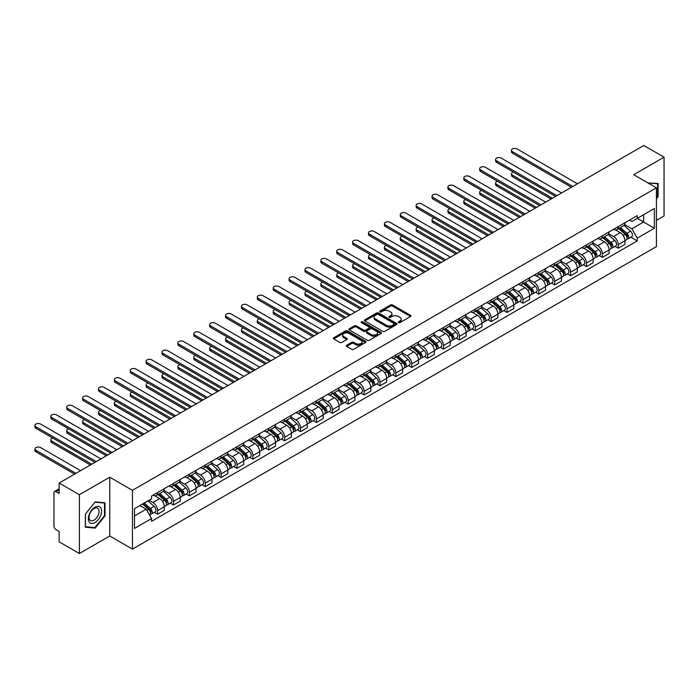 <?xml version="1.0" encoding="UTF-8"?>
<svg xmlns="http://www.w3.org/2000/svg" width="699" height="699" viewBox="0 0 699 699"><rect width="100%" height="100%" fill="white"/><g stroke="black" fill="none" stroke-linecap="round" stroke-linejoin="round"><path stroke-width="1.05" d="M398.535 322.623A0.987 0.568 0 0 0 399.933 322.623L410.549 316.49A1.415 0.813 0 0 0 410.96 315.913A1.415 0.813 0 0 0 410.549 315.336L392.558 304.947A1.415 0.813 0 0 0 390.558 304.947L379.941 311.081A0.987 0.568 0 0 0 381.339 311.894L382.711 311.099A4.526 2.613 0 0 1 389.107 311.099L390.61 311.964A4.526 2.613 0 0 1 391.938 313.807A4.526 2.613 0 0 1 390.61 315.651L389.238 316.446A0.987 0.568 0 0 0 390.636 317.259L392.008 316.464A4.526 2.613 0 0 1 398.404 316.464L399.907 317.329A4.526 2.613 0 0 1 401.226 319.172A4.526 2.613 0 0 1 399.907 321.024L398.535 321.811A0.987 0.568 0 0 0 398.535 322.623L398.535 321.811M346.687 345.227A1.415 0.813 0 0 0 346.267 345.804A1.415 0.813 0 0 0 346.687 346.381L351.737 349.299A1.415 0.813 0 0 0 353.729 349.299L365.525 342.484A1.415 0.813 0 0 0 365.935 341.907A1.415 0.813 0 0 0 365.525 341.33L347.534 330.942A1.415 0.813 0 0 0 345.533 330.942L333.746 337.757A1.415 0.813 0 0 0 333.327 338.333A1.415 0.813 0 0 0 333.746 338.91L339.836 342.431A1.415 0.813 0 0 0 341.837 342.431L346.887 339.513A1.415 0.813 0 0 0 347.298 338.936A1.415 0.813 0 0 0 346.887 338.36L343.864 336.612A3.783 2.184 0 0 1 342.755 335.074A3.783 2.184 0 0 1 345.088 333.056A3.783 2.184 0 0 1 349.212 333.528L361.051 340.369A3.783 2.184 0 0 1 362.161 341.907A3.783 2.184 0 0 1 359.828 343.925A3.783 2.184 0 0 1 355.704 343.454L353.729 342.309A1.415 0.813 0 0 0 351.737 342.309L346.687 345.227L346.687 346.381L351.737 343.489L351.737 342.309M132.443 490.322L109.743 477.207L79.398 494.726L59.135 483.026L643.788 145.488L664.05 157.179L633.705 174.698L656.413 187.813L132.443 490.322L132.443 549.108L656.413 246.598L656.413 187.813M382.816 331.352A1.415 0.813 0 0 0 384.817 331.352L396.604 324.537A1.415 0.813 0 0 0 397.023 323.96A1.415 0.813 0 0 0 396.604 323.384L378.613 313.003A1.415 0.813 0 0 0 376.621 313.003L364.826 319.81A1.415 0.813 0 0 0 364.415 320.387A1.415 0.813 0 0 0 364.826 320.963L382.816 331.352M361.776 322.833A0.987 0.568 0 0 1 362.772 322.973L362.772 321.802L381.069 332.357A1.415 0.813 0 0 1 381.479 332.934A1.415 0.813 0 0 1 381.069 333.51L369.273 340.326A1.415 0.813 0 0 1 367.272 340.326L349.282 329.937L354.332 327.045L354.332 325.865L349.282 328.783A1.415 0.813 0 0 0 348.871 329.36A1.415 0.813 0 0 0 349.282 329.937L349.282 328.783M354.332 327.045A1.415 0.813 0 0 1 356.333 327.045L356.333 325.865A1.415 0.813 0 0 0 354.332 325.865M356.333 325.865L363.629 330.077A1.415 0.813 0 0 0 365.621 330.077L368.976 328.146A1.415 0.813 0 0 0 369.387 327.569A1.415 0.813 0 0 0 368.976 326.992L361.374 322.606A0.987 0.568 0 0 1 362.772 321.802M79.398 494.726L79.398 553.512L59.135 541.821L59.135 531.415L55.981 529.589A2.883 1.66 -120 0 1 53.945 526.059L53.945 492.786A2.883 1.66 -120 0 1 54.539 491.467L59.135 488.819M656.413 220.377L664.05 215.974L664.05 157.179M79.398 553.512L109.743 535.993L132.443 549.108M59.135 483.026L59.135 493.433L55.981 491.615A2.883 1.66 -120 0 0 54.539 491.467M618.231 226.607A6.623 3.827 60 0 1 616.859 229.587L623.578 225.698A6.623 3.827 -120 0 0 624.95 222.728M608.689 233.746L613.547 236.542A6.623 3.827 60 0 1 618.231 244.659L624.95 240.779A6.623 3.827 -120 0 0 620.266 232.662L615.461 229.884M624.95 240.779L624.95 244.362L618.231 248.241L615.006 246.38M616.859 229.587A6.623 3.827 60 0 1 613.6 229.281M618.231 244.659L618.231 248.241M602.346 235.781A6.623 3.827 60 0 1 600.974 238.752L607.693 234.873A6.623 3.827 -120 0 0 609.065 231.902M599.122 255.554L602.346 257.415L609.065 253.536L609.065 249.945A6.623 3.827 -120 0 0 604.382 241.837L599.576 239.058M600.974 238.752A6.623 3.827 60 0 1 597.715 238.455M592.813 242.911L597.662 245.716A6.623 3.827 60 0 1 602.346 253.824L602.346 257.415M586.461 244.947A6.623 3.827 60 0 1 585.089 247.927L591.808 244.047A6.623 3.827 -120 0 0 593.18 241.068M583.237 264.72L586.461 266.581L593.18 262.702L593.18 259.119A6.623 3.827 -120 0 0 588.497 251.002L583.691 248.224M585.089 247.927A6.623 3.827 60 0 1 581.83 247.621M576.928 252.086L581.778 254.882A6.623 3.827 60 0 1 586.461 262.999L586.461 266.581M570.576 254.121A6.623 3.827 60 0 1 569.204 257.092L575.924 253.213A6.623 3.827 -120 0 0 577.295 250.242M567.361 273.894L570.576 275.756L577.295 271.876L577.295 268.285A6.623 3.827 -120 0 0 572.612 260.177L567.806 257.398M569.204 257.092A6.623 3.827 60 0 1 565.945 256.795M561.044 261.251L565.893 264.056A6.623 3.827 60 0 1 570.576 272.164L570.576 275.756M554.691 263.287A6.623 3.827 60 0 1 553.32 266.267L560.048 262.387A6.623 3.827 -120 0 0 561.411 259.408M551.476 283.06L554.691 284.921L561.419 281.042L561.419 277.459A6.623 3.827 -120 0 0 556.727 269.342L551.922 266.572M553.32 266.267A6.623 3.827 60 0 1 550.061 265.969M545.159 270.426L550.008 273.222A6.623 3.827 60 0 1 554.691 281.339L554.691 284.921M538.807 272.461A6.623 3.827 60 0 1 537.435 275.432L544.163 271.553A6.623 3.827 -120 0 0 545.535 268.582M535.591 292.234L538.807 294.096L545.535 290.216L545.535 286.625A6.623 3.827 -120 0 0 540.851 278.517L536.037 275.738M537.435 275.432A6.623 3.827 60 0 1 534.176 275.135M529.274 279.591L534.123 282.396A6.623 3.827 60 0 1 538.807 290.513L538.807 294.096M522.931 281.636A6.623 3.827 60 0 1 521.559 284.607L528.278 280.727A6.623 3.827 -120 0 0 529.65 277.756M519.707 301.409L522.931 303.261L529.65 299.382L529.65 295.799A6.623 3.827 -120 0 0 524.966 287.691L520.152 284.912M521.559 284.607A6.623 3.827 60 0 1 518.291 284.31M513.389 288.766L518.247 291.57A6.623 3.827 60 0 1 522.931 299.679L522.931 303.261M507.046 290.801A6.623 3.827 60 0 1 505.674 293.772L512.393 289.893A6.623 3.827 -120 0 0 513.765 286.922M503.822 310.574L507.046 312.436L513.765 308.556L513.765 304.974A6.623 3.827 -120 0 0 509.082 296.857L504.267 294.078M505.674 293.772A6.623 3.827 60 0 1 502.406 293.475M497.505 297.931L502.363 300.736A6.623 3.827 60 0 1 507.046 308.853L507.046 312.436M491.161 299.976A6.623 3.827 60 0 1 489.789 302.947L496.508 299.067A6.623 3.827 -120 0 0 497.88 296.096M487.937 319.749L491.161 321.61L497.88 317.73L497.88 314.139A6.623 3.827 -120 0 0 493.197 306.031L488.383 303.252M489.789 302.947A6.623 3.827 60 0 1 486.53 302.65M481.62 307.106L486.478 309.91A6.623 3.827 60 0 1 491.161 318.019L491.161 321.61M475.276 309.141A6.623 3.827 60 0 1 473.905 312.121L480.624 308.242A6.623 3.827 -120 0 0 481.995 305.262M472.052 328.914L475.276 330.776L481.995 326.896L481.995 323.314A6.623 3.827 -120 0 0 477.312 315.197L472.498 312.418M473.905 312.121A6.623 3.827 60 0 1 470.645 311.815M465.735 316.28L470.593 319.076A6.623 3.827 60 0 1 475.276 327.193L475.276 330.776M459.392 318.316A6.623 3.827 60 0 1 458.02 321.287L464.739 317.407A6.623 3.827 -120 0 0 466.111 314.436M456.167 338.089L459.392 339.95L466.111 336.07L466.111 332.479A6.623 3.827 -120 0 0 461.427 324.371L456.622 321.592M458.02 321.287A6.623 3.827 60 0 1 454.761 320.99M449.85 325.446L454.708 328.25A6.623 3.827 60 0 1 459.392 336.359L459.392 339.95M443.507 327.482A6.623 3.827 60 0 1 442.135 330.461L448.854 326.582A6.623 3.827 -120 0 0 450.226 323.602M440.283 347.254L443.507 349.116L450.226 345.236L450.226 341.654A6.623 3.827 -120 0 0 445.543 333.537L440.737 330.767M442.135 330.461A6.623 3.827 60 0 1 438.876 330.155M433.965 334.62L438.823 337.416A6.623 3.827 60 0 1 443.507 345.533L443.507 349.116M427.622 336.656A6.623 3.827 60 0 1 426.25 339.627L432.969 335.747A6.623 3.827 -120 0 0 434.341 332.776M424.398 356.429L427.622 358.29L434.341 354.41L434.341 350.819A6.623 3.827 -120 0 0 429.658 342.711L424.852 339.932M426.25 339.627A6.623 3.827 60 0 1 422.991 339.33M418.089 343.786L422.939 346.59A6.623 3.827 60 0 1 427.622 354.699L427.622 358.29M411.737 345.83A6.623 3.827 60 0 1 410.365 348.801L417.085 344.922A6.623 3.827 -120 0 0 418.456 341.942M408.513 365.603L411.737 367.456L418.456 363.576L418.456 359.994A6.623 3.827 -120 0 0 413.773 351.877L408.967 349.107M410.365 348.801A6.623 3.827 60 0 1 407.106 348.504M402.205 352.96L407.054 355.765A6.623 3.827 60 0 1 411.737 363.873L411.737 367.456M395.852 354.996A6.623 3.827 60 0 1 394.481 357.967L401.2 354.087A6.623 3.827 -120 0 0 402.572 351.116M392.637 374.769L395.852 376.63L402.572 372.75L402.572 369.168A6.623 3.827 -120 0 0 397.888 361.051L393.083 358.272M394.481 357.967A6.623 3.827 60 0 1 391.222 357.67M386.32 362.126L391.169 364.93A6.623 3.827 60 0 1 395.852 373.048L395.852 376.63M379.968 364.17A6.623 3.827 60 0 1 378.596 367.141L385.324 363.262A6.623 3.827 -120 0 0 386.687 360.291M376.752 383.943L379.968 385.804L386.696 381.916L386.696 378.334A6.623 3.827 -120 0 0 382.003 370.225L377.198 367.447M378.596 367.141A6.623 3.827 60 0 1 375.337 366.844M370.435 371.3L375.284 374.105A6.623 3.827 60 0 1 379.968 382.213L379.968 385.804M364.083 373.336A6.623 3.827 60 0 1 362.711 376.307L369.439 372.427A6.623 3.827 -120 0 0 370.811 369.456M360.867 393.109L364.083 394.97L370.811 391.091L370.811 387.508A6.623 3.827 -120 0 0 366.127 379.391L361.313 376.612M362.711 376.307A6.623 3.827 60 0 1 359.452 376.01M354.55 380.474L359.4 383.27A6.623 3.827 60 0 1 364.083 391.388L364.083 394.97M348.207 382.51A6.623 3.827 60 0 1 346.835 385.481L353.554 381.602A6.623 3.827 -120 0 0 354.926 378.631M344.983 402.283L348.207 404.144L354.926 400.265L354.926 396.674A6.623 3.827 -120 0 0 350.243 388.565L345.428 385.787M346.835 385.481A6.623 3.827 60 0 1 343.567 385.184M338.666 389.64L343.524 392.445A6.623 3.827 60 0 1 348.207 400.553L348.207 404.144M332.322 391.676A6.623 3.827 60 0 1 330.95 394.655L337.669 390.776A6.623 3.827 -120 0 0 339.041 387.796M329.098 411.449L332.322 413.31L339.041 409.431L339.041 405.848A6.623 3.827 -120 0 0 334.358 397.731L329.544 394.952M330.95 394.655A6.623 3.827 60 0 1 327.682 394.35M322.781 398.814L327.639 401.61A6.623 3.827 60 0 1 332.322 409.728L332.322 413.31M316.437 400.85A6.623 3.827 60 0 1 315.066 403.821L321.785 399.942A6.623 3.827 -120 0 0 323.156 396.971M313.213 420.623L316.437 422.484L323.156 418.605L323.156 415.014A6.623 3.827 -120 0 0 318.473 406.905L313.659 404.127M315.066 403.821A6.623 3.827 60 0 1 311.806 403.524M306.896 407.98L311.754 410.785A6.623 3.827 60 0 1 316.437 418.893L316.437 422.484M300.553 410.016A6.623 3.827 60 0 1 299.181 412.995L305.9 409.116A6.623 3.827 -120 0 0 307.272 406.136M297.328 429.789L300.553 431.65L307.272 427.771L307.272 424.188A6.623 3.827 -120 0 0 302.588 416.071L297.774 413.301M299.181 412.995A6.623 3.827 60 0 1 295.922 412.698M291.011 417.154L295.869 419.95A6.623 3.827 60 0 1 300.553 428.068L300.553 431.65M284.668 419.19A6.623 3.827 60 0 1 283.296 422.161L290.015 418.282A6.623 3.827 -120 0 0 291.387 415.311M281.444 438.963L284.668 440.824L291.387 436.945L291.387 433.354A6.623 3.827 -120 0 0 286.704 425.245L281.898 422.467M283.296 422.161A6.623 3.827 60 0 1 280.037 421.864M275.126 426.32L279.984 429.125A6.623 3.827 60 0 1 284.668 437.233L284.668 440.824M268.783 428.365A6.623 3.827 60 0 1 267.411 431.335L274.13 427.456A6.623 3.827 -120 0 0 275.502 424.476M265.559 448.138L268.783 449.99L275.502 446.111L275.502 442.528A6.623 3.827 -120 0 0 270.819 434.42L266.013 431.641M267.411 431.335A6.623 3.827 60 0 1 264.152 431.038M259.242 435.494L264.1 438.299A6.623 3.827 60 0 1 268.783 446.408L268.783 449.99M252.898 437.53A6.623 3.827 60 0 1 251.526 440.501L258.246 436.622A6.623 3.827 -120 0 0 259.617 433.651M249.674 457.303L252.898 459.164L259.617 455.285L259.617 451.703A6.623 3.827 -120 0 0 254.934 443.585L250.128 440.807M251.526 440.501A6.623 3.827 60 0 1 248.267 440.204M243.366 444.66L248.215 447.465A6.623 3.827 60 0 1 252.898 455.582L252.898 459.164M237.013 446.705A6.623 3.827 60 0 1 235.642 449.675L242.361 445.796A6.623 3.827 -120 0 0 243.733 442.825M233.789 466.478L237.013 468.339L243.733 464.459L243.733 460.868A6.623 3.827 -120 0 0 239.049 452.76L234.244 449.981M235.642 449.675A6.623 3.827 60 0 1 232.383 449.378M227.481 453.834L232.33 456.639A6.623 3.827 60 0 1 237.013 464.748L237.013 468.339M221.129 455.87A6.623 3.827 60 0 1 219.757 458.85L226.476 454.962A6.623 3.827 -120 0 0 227.848 451.991M217.913 475.643L221.129 477.504L227.848 473.625L227.848 470.043A6.623 3.827 -120 0 0 223.164 461.925L218.359 459.147M219.757 458.85A6.623 3.827 60 0 1 216.498 458.544M211.596 463.009L216.445 465.805A6.623 3.827 60 0 1 221.129 473.922L221.129 477.504M205.244 465.045A6.623 3.827 60 0 1 203.872 468.015L210.6 464.136A6.623 3.827 -120 0 0 211.963 461.165M202.028 484.818L205.244 486.679L211.972 482.799L211.972 479.208A6.623 3.827 -120 0 0 207.28 471.1L202.474 468.321M203.872 468.015A6.623 3.827 60 0 1 200.613 467.718M195.711 472.174L200.561 474.979A6.623 3.827 60 0 1 205.244 483.088L205.244 486.679M189.359 474.21A6.623 3.827 60 0 1 187.987 477.19L194.715 473.31A6.623 3.827 -120 0 0 196.087 470.331M186.144 493.983L189.359 495.844L196.087 491.965L196.087 488.383A6.623 3.827 -120 0 0 191.404 480.265L186.589 477.487M187.987 477.19A6.623 3.827 60 0 1 184.728 476.884M179.826 481.349L184.676 484.145A6.623 3.827 60 0 1 189.359 492.262L189.359 495.844M173.483 483.385A6.623 3.827 60 0 1 172.111 486.355L178.83 482.476A6.623 3.827 -120 0 0 180.202 479.505M170.259 503.158L173.483 505.019L180.202 501.139L180.202 497.548A6.623 3.827 -120 0 0 175.519 489.44L170.705 486.661M172.111 486.355A6.623 3.827 60 0 1 168.843 486.058M163.942 490.515L168.8 493.319A6.623 3.827 60 0 1 173.483 501.428L173.483 505.019M157.598 492.55A6.623 3.827 60 0 1 156.227 495.53L162.946 491.65A6.623 3.827 -120 0 0 164.317 488.671M154.374 512.323L157.598 514.184L164.317 510.305L164.317 506.723A6.623 3.827 -120 0 0 159.634 498.605L154.82 495.836M156.227 495.53A6.623 3.827 60 0 1 152.959 495.233M149.044 500.257L152.915 502.485A6.623 3.827 60 0 1 157.598 510.602L157.598 514.184M629.484 220.115L631.879 221.496L654.378 208.503L643.587 214.733L643.587 222.02L631.879 228.783L624.574 224.571M134.479 515.949L146.196 509.187L151.587 518.536L134.479 528.418L134.479 508.662L151.587 498.789L151.587 496.019L637.27 215.615L637.27 218.376L654.378 228.258L637.27 238.132L631.879 228.783M654.378 208.503L654.378 228.258M151.587 518.536L151.587 521.297L637.27 240.893L637.27 238.132M656.413 198.656L658.091 196.568L658.091 183.461L647.982 182.946M109.743 477.207L109.743 535.993M85.357 527.229L95.178 528.112L105.007 515.888L105.007 502.791L95.178 501.908L85.357 514.132L85.357 527.229M146.196 509.187L139.879 505.543M630.891 237.214L637.27 240.893M657.584 196.27L658.091 196.568M94.138 527.509L95.178 528.112M104.492 515.591L105.007 515.888M398.928 322.763L399.907 322.195A4.526 2.613 0 0 0 401.226 320.352L401.226 319.172M391.938 313.807L391.938 314.987A4.526 2.613 0 0 1 390.61 316.83L389.631 317.398M410.531 316.498L392.558 306.127A1.415 0.813 0 0 0 390.558 306.127L380.335 312.034M396.604 323.384L396.604 324.537L378.613 314.174A1.415 0.813 0 0 0 376.621 314.174L364.843 320.972L364.826 319.81M394.105 324.371A0.987 0.568 0 0 0 394.105 323.558L378.316 314.445A0.987 0.568 0 0 0 376.918 314.445L375.468 315.284A4.526 2.613 0 0 0 374.148 317.128A4.526 2.613 0 0 0 375.468 318.971L386.259 325.201A4.526 2.613 0 0 0 392.663 325.201L394.105 324.371L394.105 325.542A0.987 0.568 0 0 0 394.402 325.14L394.402 323.96M374.148 317.128L374.148 318.298A4.526 2.613 0 0 0 375.468 320.151L375.468 318.971M394.105 325.542L392.663 326.381A4.526 2.613 0 0 1 386.259 326.381L375.468 320.151M356.333 327.045L363.629 331.256A1.415 0.813 0 0 0 365.621 331.256L368.976 329.325A1.415 0.813 0 0 0 369.387 328.748L369.387 327.569M362.772 322.973L381.051 333.528M371.195 334.454A3.783 2.184 0 0 0 375.319 334.926A3.783 2.184 0 0 0 377.652 332.907A3.783 2.184 0 0 0 376.543 331.361L372.375 328.958A1.415 0.813 0 0 0 370.374 328.958L367.027 330.889A1.415 0.813 0 0 0 366.608 331.466A1.415 0.813 0 0 0 367.027 332.042L371.195 334.454L371.195 335.625A3.783 2.184 0 0 0 375.319 336.097A3.783 2.184 0 0 0 377.652 334.087L377.652 332.907M366.608 331.466L366.608 332.637A1.415 0.813 0 0 0 367.027 333.222L367.027 332.042M371.195 335.625L367.027 333.222M362.161 341.907L362.161 343.087A3.783 2.184 0 0 1 359.828 345.105A3.783 2.184 0 0 1 355.704 344.624L353.729 343.489A1.415 0.813 0 0 0 351.737 343.489M342.755 335.074L342.755 336.245A3.783 2.184 0 0 0 343.864 337.792L343.864 336.612M346.87 339.522L343.864 337.792M365.507 342.501L347.534 332.121A1.415 0.813 0 0 0 345.533 332.121L333.764 338.919M618.694 228.529L625.159 234.305A3.6 2.08 60 0 1 626.295 239.871L624.95 240.639M618.86 228.678L621.909 230.434M513.398 172.085A3.312 1.914 -0 0 0 511.467 173.824A3.312 1.914 -0 0 0 512.437 175.169L552.402 198.245M619.34 228.145L626.549 234.576A1.73 0.996 60 0 1 627.09 237.249A1.73 0.996 60 0 1 626.933 237.311M620.424 227.524L626.889 233.3A3.6 2.08 60 0 1 628.025 238.866A3.6 2.08 60 0 1 626.933 238.979M624.032 225.358L630.559 231.186A3.6 2.08 60 0 1 631.686 236.751L628.025 238.866M551.083 199.005L512.437 176.698A3.312 1.914 180 0 1 511.467 175.344L511.467 173.824M571.441 187.253L512.437 153.186A3.312 1.914 180 0 1 511.467 151.832L511.467 150.302A3.312 1.914 -0 0 0 512.437 151.657L572.769 186.484M577.453 183.785L517.12 148.957A3.312 1.914 -0 0 0 513.512 148.537A3.312 1.914 -0 0 0 511.467 150.302M602.809 237.695L609.275 243.47A3.6 2.08 60 0 1 610.41 249.036L609.065 249.814M602.975 237.852L606.024 239.608M497.513 181.251A3.312 1.914 -0 0 0 495.582 182.989A3.312 1.914 -0 0 0 496.552 184.344L536.517 207.42M603.455 237.319L610.664 243.741A1.73 0.996 60 0 1 611.206 246.415A1.73 0.996 60 0 1 611.048 246.476M604.539 236.699L611.013 242.474A3.6 2.08 60 0 1 612.141 248.04A3.6 2.08 60 0 1 611.048 248.154M608.147 234.532L614.674 240.36A3.6 2.08 60 0 1 615.802 245.926L612.141 248.04M535.198 208.18L496.552 185.873A3.312 1.914 180 0 1 495.582 184.519L495.582 182.989M586.924 246.869L593.399 252.645A3.6 2.08 60 0 1 594.526 258.211L593.18 258.979M587.09 247.018L590.139 248.774M481.628 190.425A3.312 1.914 -0 0 0 479.697 192.164A3.312 1.914 -0 0 0 480.667 193.509L520.633 216.585M587.579 246.485L594.779 252.916A1.73 0.996 60 0 1 595.321 255.589A1.73 0.996 60 0 1 595.164 255.651M588.654 245.865L595.129 251.64A3.6 2.08 60 0 1 596.256 257.206A3.6 2.08 60 0 1 595.172 257.328M592.263 243.698L598.79 249.526A3.6 2.08 60 0 1 599.925 255.091L596.256 257.206M519.313 217.354L480.667 195.038A3.312 1.914 180 0 1 479.697 193.693L479.697 192.164M647.999 182.955L657.584 183.723L657.584 196.419L656.413 197.878M656.955 183.365L657.584 183.723M100.708 507.762A9.358 5.4 120 0 0 91.665 510.183A9.358 5.4 120 0 0 89.245 522.022A9.358 5.4 120 0 0 98.288 519.602A9.358 5.4 120 0 0 100.708 507.762M98.384 508.959A7.086 4.089 120 0 0 97.589 508.217A7.086 4.089 120 0 0 91.001 511.528A7.086 4.089 120 0 0 89.708 519.759A7.086 4.089 120 0 0 90.503 520.493A7.086 4.089 120 0 0 97.1 517.19A7.086 4.089 120 0 0 98.384 508.959M94.977 527.588L85.453 526.74L85.453 514.045L94.977 502.197L104.492 503.053L104.492 515.74L94.977 527.588M103.863 502.686L104.492 503.053M555.556 196.419L496.552 162.36A3.312 1.914 180 0 1 495.582 161.006L495.582 159.477A3.312 1.914 -0 0 0 496.552 160.831L556.885 195.659M561.568 192.95L501.235 158.123A3.312 1.914 -0 0 0 497.627 157.712A3.312 1.914 -0 0 0 495.582 159.477M539.68 205.593L480.667 171.526A3.312 1.914 180 0 1 479.697 170.172L479.697 168.642A3.312 1.914 -0 0 0 480.667 169.997L541 204.824M545.683 202.125L485.359 167.297A3.312 1.914 -0 0 0 481.742 166.878A3.312 1.914 -0 0 0 479.697 168.642M571.039 256.035L577.514 261.81A3.6 2.08 60 0 1 578.641 267.376L577.295 268.154M571.205 256.192L574.255 257.948M465.752 199.591A3.312 1.914 -0 0 0 463.821 201.329A3.312 1.914 -0 0 0 464.791 202.684L504.748 225.76M571.695 255.659L578.894 262.09A1.73 0.996 60 0 1 579.436 264.755A1.73 0.996 60 0 1 579.279 264.825M572.769 255.039L579.244 260.814A3.6 2.08 60 0 1 580.371 266.38A3.6 2.08 60 0 1 579.288 266.494M576.378 252.872L582.905 258.7A3.6 2.08 60 0 1 584.041 264.266L580.371 266.38M503.429 226.52L464.791 204.213A3.312 1.914 180 0 1 463.821 202.859L463.821 201.329M555.155 265.209L561.629 270.985A3.6 2.08 60 0 1 562.756 276.551L561.411 277.328M555.329 265.358L558.37 267.123M449.868 208.765A3.312 1.914 -0 0 0 447.937 210.504A3.312 1.914 -0 0 0 448.907 211.858L488.872 234.925M555.81 264.834L563.01 271.256A1.73 0.996 60 0 1 563.551 273.929A1.73 0.996 60 0 1 563.394 273.991M556.885 264.205L563.359 269.98A3.6 2.08 60 0 1 564.486 275.546A3.6 2.08 60 0 1 563.403 275.668M560.493 262.038L567.02 267.866A3.6 2.08 60 0 1 568.156 273.431L564.486 275.546M487.544 235.694L448.907 213.378A3.312 1.914 180 0 1 447.937 212.033L447.937 210.504M539.27 274.375L545.744 280.15A3.6 2.08 60 0 1 546.871 285.716L545.526 286.494M539.445 274.532L542.485 276.288M433.983 217.931A3.312 1.914 -0 0 0 432.052 219.669A3.312 1.914 -0 0 0 433.022 221.024L472.987 244.1M539.925 273.999L547.125 280.43A1.73 0.996 60 0 1 547.666 283.104A1.73 0.996 60 0 1 547.509 283.165M541 273.379L547.474 279.154A3.6 2.08 60 0 1 548.601 284.72A3.6 2.08 60 0 1 547.518 284.834M544.608 271.212L551.135 277.04A3.6 2.08 60 0 1 552.271 282.606L548.601 284.72M471.659 244.86L433.022 222.553A3.312 1.914 180 0 1 432.052 221.199L432.052 219.669M523.796 214.768L464.791 180.7A3.312 1.914 180 0 1 463.821 179.346L463.821 177.817A3.312 1.914 -0 0 0 464.791 179.171L525.115 213.999M529.798 211.299L469.475 176.463A3.312 1.914 -0 0 0 465.866 176.052A3.312 1.914 -0 0 0 463.821 177.817M507.911 223.933L448.907 189.866A3.312 1.914 180 0 1 447.937 188.512L447.937 186.991A3.312 1.914 -0 0 0 448.907 188.337L509.23 223.173M513.914 220.465L453.59 185.637A3.312 1.914 -0 0 0 449.981 185.218A3.312 1.914 -0 0 0 447.937 186.991M492.026 233.108L433.022 199.04A3.312 1.914 180 0 1 432.052 197.686L432.052 196.157A3.312 1.914 -0 0 0 433.022 197.511L493.345 232.339M498.029 229.639L437.705 194.803A3.312 1.914 -0 0 0 434.096 194.392A3.312 1.914 -0 0 0 432.052 196.157M523.385 283.549L529.859 289.325A3.6 2.08 60 0 1 530.987 294.891L529.65 295.668M523.56 283.698L526.6 285.463M418.098 227.105A3.312 1.914 -0 0 0 416.167 228.844A3.312 1.914 -0 0 0 417.137 230.198L457.102 253.265M524.04 283.174L531.24 289.596A1.73 0.996 60 0 1 531.782 292.269A1.73 0.996 60 0 1 531.624 292.331M525.115 282.553L531.59 288.329A3.6 2.08 60 0 1 532.717 293.895A3.6 2.08 60 0 1 531.633 294.008M528.724 280.386L535.259 286.206A3.6 2.08 60 0 1 536.386 291.771L532.717 293.895M455.774 254.034L417.137 231.727A3.312 1.914 180 0 1 416.167 230.373L416.167 228.844M476.141 242.273L417.137 208.206A3.312 1.914 180 0 1 416.167 206.86L416.167 205.331A3.312 1.914 -0 0 0 417.137 206.677L477.461 241.513M482.144 238.805L421.82 203.977A3.312 1.914 -0 0 0 418.212 203.566A3.312 1.914 -0 0 0 416.167 205.331M507.5 292.715L513.975 298.49A3.6 2.08 60 0 1 515.102 304.065L513.765 304.834M507.675 292.872L510.724 294.628M402.213 236.279A3.312 1.914 -0 0 0 400.282 238.009A3.312 1.914 -0 0 0 401.252 239.364L441.218 262.44M508.156 292.339L515.355 298.77A1.73 0.996 60 0 1 515.897 301.444A1.73 0.996 60 0 1 515.74 301.505M509.23 291.719L515.705 297.494A3.6 2.08 60 0 1 516.832 303.06A3.6 2.08 60 0 1 515.748 303.174M512.839 289.552L519.374 295.38A3.6 2.08 60 0 1 520.502 300.946L516.832 303.06M439.889 263.2L401.252 240.893A3.312 1.914 180 0 1 400.282 239.539L400.282 238.009M460.257 251.448L401.252 217.38A3.312 1.914 180 0 1 400.282 216.026L400.282 214.497A3.312 1.914 -0 0 0 401.252 215.851L461.576 250.679M466.268 247.979L405.936 213.143A3.312 1.914 -0 0 0 402.327 212.732A3.312 1.914 -0 0 0 400.282 214.497M491.615 301.889L498.09 307.665A3.6 2.08 60 0 1 499.217 313.231L497.88 314.008M491.79 302.047L494.84 303.803M386.329 245.445A3.312 1.914 -0 0 0 384.398 247.184A3.312 1.914 -0 0 0 385.367 248.538L425.333 271.605M492.271 301.514L499.47 307.936A1.73 0.996 60 0 1 500.012 310.609A1.73 0.996 60 0 1 499.855 310.671M493.345 300.893L499.82 306.669A3.6 2.08 60 0 1 500.956 312.235A3.6 2.08 60 0 1 499.864 312.348M496.954 298.726L503.49 304.546A3.6 2.08 60 0 1 504.617 310.12L500.956 312.235M424.005 272.374L385.367 250.067A3.312 1.914 180 0 1 384.398 248.713L384.398 247.184M444.372 260.613L385.367 226.546A3.312 1.914 180 0 1 384.398 225.2L384.398 223.671A3.312 1.914 -0 0 0 385.367 225.026L445.7 259.853M450.383 257.145L390.051 222.317A3.312 1.914 -0 0 0 386.442 221.906A3.312 1.914 -0 0 0 384.398 223.671M475.731 311.064L482.205 316.839A3.6 2.08 60 0 1 483.341 322.405L481.995 323.174M475.905 311.212L478.955 312.969M370.444 254.619A3.312 1.914 -0 0 0 368.513 256.358A3.312 1.914 -0 0 0 369.483 257.704L409.448 280.78M476.386 310.679L483.586 317.11A1.73 0.996 60 0 1 484.136 319.784A1.73 0.996 60 0 1 483.97 319.845M477.469 310.059L483.935 315.834A3.6 2.08 60 0 1 485.071 321.4A3.6 2.08 60 0 1 483.979 321.523M481.078 307.892L487.605 313.72A3.6 2.08 60 0 1 488.732 319.286L485.071 321.4M408.12 281.54L369.483 259.233A3.312 1.914 180 0 1 368.513 257.887L368.513 256.358M428.487 269.788L369.483 235.72A3.312 1.914 180 0 1 368.513 234.366L368.513 232.837A3.312 1.914 -0 0 0 369.483 234.191L429.815 269.019M434.498 266.319L374.166 231.491A3.312 1.914 -0 0 0 370.557 231.072A3.312 1.914 -0 0 0 368.513 232.837M459.855 320.229L466.32 326.005A3.6 2.08 60 0 1 467.456 331.571L466.111 332.348M460.021 320.387L463.07 322.143M354.559 263.785A3.312 1.914 -0 0 0 352.628 265.524A3.312 1.914 -0 0 0 353.598 266.878L393.563 289.954M460.501 319.854L467.71 326.276A1.73 0.996 60 0 1 468.251 328.949A1.73 0.996 60 0 1 468.094 329.011M461.585 319.233L468.05 325.009A3.6 2.08 60 0 1 469.186 330.575A3.6 2.08 60 0 1 468.094 330.688M465.193 317.066L471.72 322.894A3.6 2.08 60 0 1 472.847 328.46L469.186 330.575M392.244 290.714L353.598 268.407A3.312 1.914 180 0 1 352.628 267.053L352.628 265.524M412.602 278.953L353.598 244.895A3.312 1.914 180 0 1 352.628 243.54L352.628 242.011A3.312 1.914 -0 0 0 353.598 243.366L413.93 278.193M418.614 275.485L358.281 240.657A3.312 1.914 -0 0 0 354.673 240.246A3.312 1.914 -0 0 0 352.628 242.011M443.97 329.404L450.436 335.179A3.6 2.08 60 0 1 451.571 340.745L450.226 341.523M444.136 329.552L447.185 331.317M338.674 272.959A3.312 1.914 -0 0 0 336.743 274.698A3.312 1.914 -0 0 0 337.713 276.044L377.678 299.12M444.616 329.028L451.825 335.45A1.73 0.996 60 0 1 452.367 338.124A1.73 0.996 60 0 1 452.209 338.185M445.7 328.399L452.166 334.174A3.6 2.08 60 0 1 453.301 339.74A3.6 2.08 60 0 1 452.209 339.863M449.308 326.232L455.835 332.06A3.6 2.08 60 0 1 456.963 337.626L453.301 339.74M376.359 299.888L337.713 277.573A3.312 1.914 180 0 1 336.743 276.227L336.743 274.698M396.717 288.128L337.713 254.06A3.312 1.914 180 0 1 336.743 252.706L336.743 251.177A3.312 1.914 -0 0 0 337.713 252.531L398.046 287.368M402.729 284.659L342.396 249.831A3.312 1.914 -0 0 0 338.788 249.412A3.312 1.914 -0 0 0 336.743 251.177M428.085 338.569L434.551 344.345A3.6 2.08 60 0 1 435.687 349.911L434.341 350.688M428.251 338.727L431.3 340.483M322.789 282.125A3.312 1.914 -0 0 0 320.858 283.864A3.312 1.914 -0 0 0 321.828 285.218L361.794 308.294M428.732 338.194L435.94 344.624A1.73 0.996 60 0 1 436.482 347.289A1.73 0.996 60 0 1 436.325 347.359M429.815 337.573L436.29 343.349A3.6 2.08 60 0 1 437.417 348.915A3.6 2.08 60 0 1 436.325 349.028M433.424 335.406L439.951 341.234A3.6 2.08 60 0 1 441.078 346.8L437.417 348.915M360.474 309.054L321.828 286.747A3.312 1.914 180 0 1 320.858 285.393L320.858 283.864M380.833 297.302L321.828 263.235A3.312 1.914 180 0 1 320.858 261.88L320.858 260.351A3.312 1.914 -0 0 0 321.828 261.706L382.161 296.533M386.844 293.833L326.512 258.997A3.312 1.914 -0 0 0 322.903 258.586A3.312 1.914 -0 0 0 320.858 260.351M412.2 347.744L418.675 353.519A3.6 2.08 60 0 1 419.802 359.085L418.456 359.863M412.366 347.892L415.416 349.657M306.905 291.3A3.312 1.914 -0 0 0 304.974 293.038A3.312 1.914 -0 0 0 305.944 294.393L345.909 317.46M412.856 347.368L420.055 353.79A1.73 0.996 60 0 1 420.597 356.464A1.73 0.996 60 0 1 420.44 356.525M413.93 346.739L420.405 352.514A3.6 2.08 60 0 1 421.532 358.089A3.6 2.08 60 0 1 420.449 358.203M417.539 344.572L424.066 350.4A3.6 2.08 60 0 1 425.202 355.966L421.532 358.089M344.59 318.228L305.944 295.913A3.312 1.914 180 0 1 304.974 294.567L304.974 293.038M364.957 306.468L305.944 272.4A3.312 1.914 180 0 1 304.974 271.055L304.974 269.526A3.312 1.914 -0 0 0 305.944 270.871L366.276 305.708M370.959 302.999L310.636 268.171A3.312 1.914 -0 0 0 307.018 267.752A3.312 1.914 -0 0 0 304.974 269.526M396.316 356.909L402.79 362.685A3.6 2.08 60 0 1 403.917 368.251L402.572 369.028M396.482 357.067L399.531 358.823M291.029 300.465A3.312 1.914 -0 0 0 289.098 302.204A3.312 1.914 -0 0 0 290.068 303.558L330.024 326.634M396.971 356.534L404.171 362.964A1.73 0.996 60 0 1 404.712 365.638A1.73 0.996 60 0 1 404.555 365.699M398.046 355.913L404.52 361.689A3.6 2.08 60 0 1 405.647 367.255A3.6 2.08 60 0 1 404.564 367.368M401.654 353.746L408.181 359.574A3.6 2.08 60 0 1 409.317 365.14L405.647 367.255M328.705 327.394L290.068 305.087A3.312 1.914 180 0 1 289.098 303.733L289.098 302.204M349.072 315.642L290.068 281.575A3.312 1.914 180 0 1 289.098 280.22L289.098 278.691A3.312 1.914 -0 0 0 290.068 280.046L350.391 314.873M355.075 312.173L294.751 277.337A3.312 1.914 -0 0 0 291.142 276.926A3.312 1.914 -0 0 0 289.098 278.691M380.431 366.084L386.905 371.859A3.6 2.08 60 0 1 388.032 377.425L386.687 378.203M380.606 366.232L383.646 367.997M275.144 309.64A3.312 1.914 -0 0 0 273.213 311.378A3.312 1.914 -0 0 0 274.183 312.733L314.148 335.8M381.086 365.708L388.286 372.13A1.73 0.996 60 0 1 388.827 374.804A1.73 0.996 60 0 1 388.67 374.865M382.161 365.088L388.635 370.863A3.6 2.08 60 0 1 389.762 376.429A3.6 2.08 60 0 1 388.679 376.543M385.769 362.921L392.296 368.74A3.6 2.08 60 0 1 393.432 374.306L389.762 376.429M312.82 336.569L274.183 314.262A3.312 1.914 180 0 1 273.213 312.907L273.213 311.378M333.187 324.808L274.183 290.74A3.312 1.914 180 0 1 273.213 289.395L273.213 287.866A3.312 1.914 -0 0 0 274.183 289.211L334.506 324.048M339.19 321.339L278.866 286.511A3.312 1.914 -0 0 0 275.257 286.101A3.312 1.914 -0 0 0 273.213 287.866M364.546 375.249L371.02 381.025A3.6 2.08 60 0 1 372.148 386.599L370.802 387.368M364.721 375.407L367.761 377.163M259.259 318.814A3.312 1.914 -0 0 0 257.328 320.553A3.312 1.914 -0 0 0 258.298 321.898L298.263 344.974M365.201 374.874L372.401 381.305A1.73 0.996 60 0 1 372.943 383.978A1.73 0.996 60 0 1 372.785 384.039M366.276 374.253L372.75 380.029A3.6 2.08 60 0 1 373.878 385.595A3.6 2.08 60 0 1 372.794 385.708M369.885 372.086L376.412 377.914A3.6 2.08 60 0 1 377.547 383.48L373.878 385.595M296.935 345.734L258.298 323.427A3.312 1.914 180 0 1 257.328 322.073L257.328 320.553M317.302 333.982L258.298 299.915A3.312 1.914 180 0 1 257.328 298.56L257.328 297.031A3.312 1.914 -0 0 0 258.298 298.386L318.622 333.213M323.305 330.513L262.981 295.686A3.312 1.914 -0 0 0 259.373 295.266A3.312 1.914 -0 0 0 257.328 297.031M348.661 384.424L355.136 390.199A3.6 2.08 60 0 1 356.263 395.765L354.926 396.543M348.836 384.581L351.877 386.337M243.374 327.98A3.312 1.914 -0 0 0 241.443 329.718A3.312 1.914 -0 0 0 242.413 331.073L282.379 354.14M349.317 384.048L356.516 390.47A1.73 0.996 60 0 1 357.058 393.144A1.73 0.996 60 0 1 356.901 393.205M350.391 383.428L356.866 389.203A3.6 2.08 60 0 1 357.993 394.769A3.6 2.08 60 0 1 356.909 394.883M354 381.261L360.535 387.08A3.6 2.08 60 0 1 361.663 392.655L357.993 394.769M281.05 354.909L242.413 332.602A3.312 1.914 180 0 1 241.443 331.247L241.443 329.718M301.418 343.148L242.413 309.089A3.312 1.914 180 0 1 241.443 307.735L241.443 306.206A3.312 1.914 -0 0 0 242.413 307.56L302.737 342.388M307.42 339.679L247.097 304.851A3.312 1.914 -0 0 0 243.488 304.441A3.312 1.914 -0 0 0 241.443 306.206M332.776 393.598L339.251 399.374A3.6 2.08 60 0 1 340.378 404.939L339.041 405.708M332.951 393.747L336.001 395.503M227.49 337.154A3.312 1.914 -0 0 0 225.559 338.893A3.312 1.914 -0 0 0 226.528 340.238L266.494 363.314M333.432 393.214L340.631 399.645A1.73 0.996 60 0 1 341.173 402.318A1.73 0.996 60 0 1 341.016 402.379M334.506 392.593L340.981 398.369A3.6 2.08 60 0 1 342.108 403.935A3.6 2.08 60 0 1 341.025 404.057M338.115 390.426L344.651 396.254A3.6 2.08 60 0 1 345.778 401.82L342.108 403.935M265.166 364.083L226.528 341.767A3.312 1.914 180 0 1 225.559 340.422L225.559 338.893M285.533 352.322L226.528 318.255A3.312 1.914 180 0 1 225.559 316.9L225.559 315.371A3.312 1.914 -0 0 0 226.528 316.726L286.852 351.553M291.544 348.853L231.212 314.026A3.312 1.914 -0 0 0 227.603 313.606A3.312 1.914 -0 0 0 225.559 315.371M316.892 402.764L323.366 408.539A3.6 2.08 60 0 1 324.493 414.105L323.156 414.883M317.066 402.921L320.116 404.677M211.605 346.32A3.312 1.914 -0 0 0 209.674 348.058A3.312 1.914 -0 0 0 210.644 349.413L250.609 372.488M317.547 402.388L324.747 408.819A1.73 0.996 60 0 1 325.288 411.484A1.73 0.996 60 0 1 325.131 411.554M318.622 401.768L325.096 407.543A3.6 2.08 60 0 1 326.232 413.109A3.6 2.08 60 0 1 325.14 413.223M322.23 399.601L328.766 405.429A3.6 2.08 60 0 1 329.893 410.995L326.232 413.109M249.281 373.249L210.644 350.942A3.312 1.914 180 0 1 209.674 349.587L209.674 348.058M269.648 361.488L210.644 327.429A3.312 1.914 180 0 1 209.674 326.075L209.674 324.546A3.312 1.914 -0 0 0 210.644 325.9L270.976 360.728M275.659 358.028L215.327 323.191A3.312 1.914 -0 0 0 211.718 322.781A3.312 1.914 -0 0 0 209.674 324.546M301.007 411.938L307.481 417.714A3.6 2.08 60 0 1 308.617 423.279L307.272 424.057M301.182 412.087L304.231 413.852M195.72 355.494A3.312 1.914 -0 0 0 193.789 357.233A3.312 1.914 -0 0 0 194.759 358.578L234.724 381.654M301.662 411.562L308.862 417.985A1.73 0.996 60 0 1 309.412 420.658A1.73 0.996 60 0 1 309.246 420.719M302.746 410.933L309.211 416.709A3.6 2.08 60 0 1 310.347 422.275A3.6 2.08 60 0 1 309.255 422.397M306.354 408.766L312.881 414.594A3.6 2.08 60 0 1 314.008 420.16L310.347 422.275M233.396 382.423L194.759 360.107A3.312 1.914 180 0 1 193.789 358.762L193.789 357.233M253.763 370.662L194.759 336.595A3.312 1.914 180 0 1 193.789 335.24L193.789 333.72A3.312 1.914 -0 0 0 194.759 335.066L255.091 369.902M259.775 367.193L199.442 332.366A3.312 1.914 -0 0 0 195.834 331.946A3.312 1.914 -0 0 0 193.789 333.72M285.131 421.104L291.597 426.879A3.6 2.08 60 0 1 292.732 432.445L291.387 433.223M285.297 421.261L288.346 423.017M179.835 364.66A3.312 1.914 -0 0 0 177.904 366.398A3.312 1.914 -0 0 0 178.874 367.753L218.839 390.828M285.777 420.728L292.986 427.159A1.73 0.996 60 0 1 293.528 429.824A1.73 0.996 60 0 1 293.37 429.894M286.861 420.108L293.327 425.883A3.6 2.08 60 0 1 294.462 431.449A3.6 2.08 60 0 1 293.37 431.563M290.469 417.941L296.996 423.769A3.6 2.08 60 0 1 298.123 429.335L294.462 431.449M217.52 391.589L178.874 369.282A3.312 1.914 180 0 1 177.904 367.927L177.904 366.398M237.878 379.837L178.874 345.769A3.312 1.914 180 0 1 177.904 344.415L177.904 342.886A3.312 1.914 -0 0 0 178.874 344.24L239.207 379.068M243.89 376.368L183.557 341.531A3.312 1.914 -0 0 0 179.949 341.121A3.312 1.914 -0 0 0 177.904 342.886M269.246 430.278L275.712 436.054A3.6 2.08 60 0 1 276.848 441.619L275.502 442.397M269.412 430.427L272.461 432.192M163.95 373.834A3.312 1.914 -0 0 0 162.019 375.573A3.312 1.914 -0 0 0 162.989 376.927L202.955 399.994M269.893 429.902L277.101 436.325A1.73 0.996 60 0 1 277.643 438.998A1.73 0.996 60 0 1 277.486 439.059M270.976 429.273L277.442 435.049A3.6 2.08 60 0 1 278.578 440.623A3.6 2.08 60 0 1 277.486 440.737M274.585 427.106L281.112 432.934A3.6 2.08 60 0 1 282.239 438.5L278.578 440.623M201.635 400.763L162.989 378.456A3.312 1.914 180 0 1 162.019 377.102L162.019 375.573M221.994 389.002L162.989 354.935A3.312 1.914 180 0 1 162.019 353.589L162.019 352.06A3.312 1.914 -0 0 0 162.989 353.406L223.322 388.242M228.005 385.533L167.673 350.706A3.312 1.914 -0 0 0 164.064 350.286A3.312 1.914 -0 0 0 162.019 352.06M253.361 439.444L259.827 445.219A3.6 2.08 60 0 1 260.963 450.785L259.617 451.563M253.527 439.601L256.577 441.357M148.066 383.008A3.312 1.914 -0 0 0 146.135 384.738A3.312 1.914 -0 0 0 147.105 386.093L187.07 409.168M254.008 439.068L261.216 445.499A1.73 0.996 60 0 1 261.758 448.173A1.73 0.996 60 0 1 261.601 448.234M255.091 438.448L261.566 444.223A3.6 2.08 60 0 1 262.693 449.789A3.6 2.08 60 0 1 261.601 449.903M258.7 436.281L265.227 442.109A3.6 2.08 60 0 1 266.354 447.675L262.693 449.789M185.751 409.929L147.105 387.622A3.312 1.914 180 0 1 146.135 386.267L146.135 384.738M206.109 398.177L147.105 364.109A3.312 1.914 180 0 1 146.135 362.755L146.135 361.226A3.312 1.914 -0 0 0 147.105 362.58L207.437 397.408M212.12 394.708L151.788 359.871A3.312 1.914 -0 0 0 148.179 359.461A3.312 1.914 -0 0 0 146.135 361.226M237.477 448.618L243.951 454.394A3.6 2.08 60 0 1 245.078 459.959L243.733 460.737M237.643 448.767L240.692 450.532M132.181 392.174A3.312 1.914 -0 0 0 130.25 393.913A3.312 1.914 -0 0 0 131.22 395.267L171.185 418.334M238.132 448.242L245.332 454.665A1.73 0.996 60 0 1 245.873 457.338A1.73 0.996 60 0 1 245.716 457.399M239.207 447.622L245.681 453.398A3.6 2.08 60 0 1 246.808 458.963A3.6 2.08 60 0 1 245.725 459.077M242.815 445.455L249.342 451.274A3.6 2.08 60 0 1 250.478 456.84L246.808 458.963M169.866 419.103L131.22 396.796A3.312 1.914 180 0 1 130.25 395.442L130.25 393.913M190.233 407.342L131.22 373.275A3.312 1.914 180 0 1 130.25 371.929L130.25 370.4A3.312 1.914 -0 0 0 131.22 371.754L191.552 406.582M196.236 403.873L135.912 369.046A3.312 1.914 -0 0 0 132.294 368.635A3.312 1.914 -0 0 0 130.25 370.4M221.592 457.793L228.066 463.568A3.6 2.08 60 0 1 229.193 469.134L227.848 469.903M221.758 457.941L224.807 459.697M116.305 401.348A3.312 1.914 -0 0 0 114.374 403.087A3.312 1.914 -0 0 0 115.344 404.433L155.3 427.508M222.247 457.408L229.447 463.839A1.73 0.996 60 0 1 229.988 466.513A1.73 0.996 60 0 1 229.831 466.574M223.322 456.788L229.796 462.563A3.6 2.08 60 0 1 230.923 468.129A3.6 2.08 60 0 1 229.84 468.243M226.93 454.621L233.457 460.449A3.6 2.08 60 0 1 234.593 466.015L230.923 468.129M153.981 428.269L115.344 405.962A3.312 1.914 180 0 1 114.374 404.607L114.374 403.087M174.348 416.517L115.344 382.449A3.312 1.914 180 0 1 114.374 381.095L114.374 379.566A3.312 1.914 -0 0 0 115.344 380.92L175.667 415.748M180.351 413.048L120.027 378.22A3.312 1.914 -0 0 0 116.418 377.801A3.312 1.914 -0 0 0 114.374 379.566M205.707 466.958L212.181 472.734A3.6 2.08 60 0 1 213.309 478.299L211.963 479.077M205.882 467.115L208.922 468.872M100.42 410.514A3.312 1.914 -0 0 0 98.489 412.253A3.312 1.914 -0 0 0 99.459 413.607L139.424 436.683M206.362 466.583L213.562 473.005A1.73 0.996 60 0 1 214.104 475.678A1.73 0.996 60 0 1 213.946 475.739M207.437 465.962L213.911 471.738A3.6 2.08 60 0 1 215.039 477.303A3.6 2.08 60 0 1 213.955 477.417M211.046 463.795L217.572 469.623A3.6 2.08 60 0 1 218.708 475.189L215.039 477.303M138.096 437.443L99.459 415.136A3.312 1.914 180 0 1 98.489 413.782L98.489 412.253M158.463 425.682L99.459 391.623A3.312 1.914 180 0 1 98.489 390.269L98.489 388.74A3.312 1.914 -0 0 0 99.459 390.094L159.783 424.922M164.466 422.213L104.142 387.386A3.312 1.914 -0 0 0 100.534 386.975A3.312 1.914 -0 0 0 98.489 388.74M189.822 476.133L196.297 481.908A3.6 2.08 60 0 1 197.424 487.474L196.078 488.243M189.997 476.281L193.038 478.037M84.535 419.688A3.312 1.914 -0 0 0 82.604 421.427A3.312 1.914 -0 0 0 83.574 422.773L123.54 445.848M190.477 475.757L197.677 482.179A1.73 0.996 60 0 1 198.219 484.853A1.73 0.996 60 0 1 198.062 484.914M191.552 475.128L198.027 480.903A3.6 2.08 60 0 1 199.154 486.469A3.6 2.08 60 0 1 198.07 486.591M195.161 472.961L201.688 478.789A3.6 2.08 60 0 1 202.824 484.355L199.154 486.469M122.211 446.617L83.574 424.302A3.312 1.914 180 0 1 82.604 422.956L82.604 421.427M142.579 434.857L83.574 400.789A3.312 1.914 180 0 1 82.604 399.435L82.604 397.906A3.312 1.914 -0 0 0 83.574 399.26L143.898 434.088M148.581 431.388L88.257 396.56A3.312 1.914 -0 0 0 84.649 396.141A3.312 1.914 -0 0 0 82.604 397.906M173.937 485.298L180.412 491.074A3.6 2.08 60 0 1 181.539 496.639L180.202 497.417M174.112 485.456L177.153 487.212M68.651 428.854A3.312 1.914 -0 0 0 66.72 430.593A3.312 1.914 -0 0 0 67.689 431.947L107.655 455.023M174.593 484.923L181.792 491.353A1.73 0.996 60 0 1 182.334 494.018A1.73 0.996 60 0 1 182.177 494.088M175.667 484.302L182.142 490.078A3.6 2.08 60 0 1 183.269 495.643A3.6 2.08 60 0 1 182.186 495.757M179.276 482.135L185.812 487.963A3.6 2.08 60 0 1 186.939 493.529L183.269 495.643M106.327 455.783L67.689 433.476A3.312 1.914 180 0 1 66.72 432.122L66.72 430.593M126.694 444.031L67.689 409.964A3.312 1.914 180 0 1 66.72 408.609L66.72 407.08A3.312 1.914 -0 0 0 67.689 408.434L128.013 443.262M132.696 440.562L72.373 405.726A3.312 1.914 -0 0 0 68.764 405.315A3.312 1.914 -0 0 0 66.72 407.08M158.053 494.473L164.527 500.248A3.6 2.08 60 0 1 165.654 505.814L164.317 506.592M158.227 494.621L161.277 496.386M52.766 438.028A3.312 1.914 -0 0 0 50.835 439.767A3.312 1.914 -0 0 0 51.805 441.121L91.77 464.188M158.708 494.097L165.908 500.519A1.73 0.996 60 0 1 166.449 503.193A1.73 0.996 60 0 1 166.292 503.254M159.783 493.468L166.257 499.243A3.6 2.08 60 0 1 167.384 504.809A3.6 2.08 60 0 1 166.301 504.931M163.391 491.301L169.927 497.129A3.6 2.08 60 0 1 171.054 502.695L167.384 504.809M90.442 464.957L51.805 442.642A3.312 1.914 180 0 1 50.835 441.296L50.835 439.767M110.809 453.197L51.805 419.129A3.312 1.914 180 0 1 50.835 417.775L50.835 416.255A3.312 1.914 -0 0 0 51.805 417.6L112.128 452.436M116.82 449.728L56.488 414.9A3.312 1.914 -0 0 0 52.879 414.481A3.312 1.914 -0 0 0 50.835 416.255M142.57 503.996L148.642 509.414A3.6 2.08 60 0 1 149.769 514.98L149.595 515.084M142.631 503.962L145.392 505.552M80.568 470.654L40.603 447.587A3.312 1.914 -0 0 0 36.995 447.168A3.312 1.914 -0 0 0 34.95 448.933A3.312 1.914 -0 0 0 35.92 450.287L75.885 473.363M143.216 503.621L150.023 509.693A1.73 0.996 60 0 1 150.565 512.367A1.73 0.996 60 0 1 150.407 512.428M144.3 502.992L150.372 508.418A3.6 2.08 60 0 1 151.508 513.983A3.6 2.08 60 0 1 150.416 514.097M147.961 500.877L154.042 506.303A3.6 2.08 60 0 1 155.169 511.869L151.508 513.983M74.557 474.123L35.92 451.816A3.312 1.914 180 0 1 34.95 450.462L34.95 448.933M94.924 462.371L35.92 428.304A3.312 1.914 180 0 1 34.95 426.949L34.95 425.42A3.312 1.914 -0 0 0 35.92 426.774L96.252 461.602M100.936 458.902L40.603 424.066A3.312 1.914 -0 0 0 36.995 423.655A3.312 1.914 -0 0 0 34.95 425.42M173.483 501.428L180.202 497.548M189.359 492.262L196.087 488.383M205.244 483.088L211.972 479.208M221.129 473.922L227.848 470.043M237.013 464.748L243.733 460.868M252.898 455.582L259.617 451.703M268.783 446.408L275.502 442.528M284.668 437.233L291.387 433.354M300.553 428.068L307.272 424.188M316.437 418.893L323.156 415.014M332.322 409.728L339.041 405.848M348.207 400.553L354.926 396.674M364.083 391.388L370.811 387.508M379.968 382.213L386.696 378.334M395.852 373.048L402.572 369.168M411.737 363.873L418.456 359.994M427.622 354.699L434.341 350.819M443.507 345.533L450.226 341.654M459.392 336.359L466.111 332.479M475.276 327.193L481.995 323.314M491.161 318.019L497.88 314.139M507.046 308.853L513.765 304.974M522.931 299.679L529.65 295.799M538.807 290.513L545.535 286.625M554.691 281.339L561.419 277.459M570.576 272.164L577.295 268.285M586.461 262.999L593.18 259.119M602.346 253.824L609.065 249.945M157.598 510.602L164.317 506.723M152.915 502.485L159.634 498.605M168.8 493.319L175.519 489.44M184.676 484.145L191.404 480.265M200.561 474.979L207.28 471.1M216.445 465.805L223.164 461.925M232.33 456.639L239.049 452.76M248.215 447.465L254.934 443.585M264.1 438.299L270.819 434.42M279.984 429.125L286.704 425.245M295.869 419.95L302.588 416.071M311.754 410.785L318.473 406.905M327.639 401.61L334.358 397.731M343.524 392.445L350.243 388.565M359.4 383.27L366.127 379.391M375.284 374.105L382.003 370.225M391.169 364.93L397.888 361.051M407.054 355.765L413.773 351.877M422.939 346.59L429.658 342.711M438.823 337.416L445.543 333.537M454.708 328.25L461.427 324.371M470.593 319.076L477.312 315.197M486.478 309.91L493.197 306.031M502.363 300.736L509.082 296.857M518.247 291.57L524.966 287.691M534.123 282.396L540.851 278.517M550.008 273.222L556.727 269.342M565.893 264.056L572.612 260.177M581.778 254.882L588.497 251.002M597.662 245.716L604.382 241.837M613.547 236.542L620.266 232.662M59.135 489.789L55.981 491.615M399.907 322.195L399.907 321.024M389.238 317.259L389.238 316.446M390.61 316.83L390.61 315.651M379.941 311.894L379.941 311.081M390.558 306.127L390.558 304.947M392.558 306.127L392.558 304.947M410.549 316.49L410.549 315.336M376.621 314.174L376.621 313.003M378.613 314.174L378.613 313.003M386.259 326.381L386.259 325.201M392.663 326.381L392.663 325.201M363.629 331.256L363.629 330.077M365.621 331.256L365.621 330.077M368.976 329.325L368.976 328.146M381.069 333.51L381.069 332.357M353.729 343.489L353.729 342.309M355.704 344.624L355.704 343.454M346.887 339.513L346.887 338.36M333.746 338.91L333.746 337.757M345.533 332.121L345.533 330.942M347.534 332.121L347.534 330.942M365.525 342.484L365.525 341.33M625.159 234.305L623.141 235.467M627.449 236.454L626.793 236.83M630.559 231.186L626.889 233.3M512.437 176.698L512.437 175.169M512.437 151.657L512.437 153.186M609.275 243.47L607.256 244.633M611.564 245.629L610.909 246.004M614.674 240.36L611.013 242.474M496.552 185.873L496.552 184.344M593.399 252.645L591.38 253.807M595.679 254.794L595.032 255.17M598.79 249.526L595.129 251.64M480.667 195.038L480.667 193.509M496.552 160.831L496.552 162.36M480.667 169.997L480.667 171.526M577.514 261.81L575.495 262.981M579.794 263.969L579.148 264.344M582.905 258.7L579.244 260.814M464.791 204.213L464.791 202.684M561.629 270.985L559.611 272.147M563.91 273.134L563.263 273.51M567.02 267.866L563.359 269.98M448.907 213.378L448.907 211.858M545.744 280.15L543.726 281.321M548.025 282.309L547.378 282.684M551.135 277.04L547.474 279.154M433.022 222.553L433.022 221.024M464.791 179.171L464.791 180.7M448.907 188.337L448.907 189.866M433.022 197.511L433.022 199.04M529.859 289.325L527.841 290.487M532.14 291.483L531.493 291.85M535.259 286.206L531.59 288.329M417.137 231.727L417.137 230.198M417.137 206.677L417.137 208.206M513.975 298.49L511.956 299.661M516.255 300.649L515.609 301.024M519.374 295.38L515.705 297.494M401.252 240.893L401.252 239.364M401.252 215.851L401.252 217.38M498.09 307.665L496.072 308.827M500.37 309.823L499.724 310.199M503.49 304.546L499.82 306.669M385.367 250.067L385.367 248.538M385.367 225.026L385.367 226.546M482.205 316.839L480.187 318.001M484.486 318.989L483.839 319.364M487.605 313.72L483.935 315.834M369.483 259.233L369.483 257.704M369.483 234.191L369.483 235.72M466.32 326.005L464.302 327.167M468.61 328.163L467.954 328.539M471.72 322.894L468.05 325.009M353.598 268.407L353.598 266.878M353.598 243.366L353.598 244.895M450.436 335.179L448.417 336.341M452.725 337.329L452.07 337.704M455.835 332.06L452.166 334.174M337.713 277.573L337.713 276.044M337.713 252.531L337.713 254.06M434.551 344.345L432.532 345.516M436.84 346.503L436.185 346.879M439.951 341.234L436.29 343.349M321.828 286.747L321.828 285.218M321.828 261.706L321.828 263.235M418.675 353.519L416.656 354.681M420.955 355.669L420.309 356.044M424.066 350.4L420.405 352.514M305.944 295.913L305.944 294.393M305.944 270.871L305.944 272.4M402.79 362.685L400.772 363.856M405.071 364.843L404.424 365.219M408.181 359.574L404.52 361.689M290.068 305.087L290.068 303.558M290.068 280.046L290.068 281.575M386.905 371.859L384.887 373.021M389.186 374.017L388.539 374.384M392.296 368.74L388.635 370.863M274.183 314.262L274.183 312.733M274.183 289.211L274.183 290.74M371.02 381.025L369.002 382.196M373.301 383.183L372.654 383.559M376.412 377.914L372.75 380.029M258.298 323.427L258.298 321.898M258.298 298.386L258.298 299.915M355.136 390.199L353.117 391.361M357.416 392.357L356.77 392.733M360.535 387.08L356.866 389.203M242.413 332.602L242.413 331.073M242.413 307.56L242.413 309.089M339.251 399.374L337.233 400.536M341.531 401.523L340.885 401.899M344.651 396.254L340.981 398.369M226.528 341.767L226.528 340.238M226.528 316.726L226.528 318.255M323.366 408.539L321.348 409.71M325.647 410.697L325 411.073M328.766 405.429L325.096 407.543M210.644 350.942L210.644 349.413M210.644 325.9L210.644 327.429M307.481 417.714L305.463 418.876M309.762 419.863L309.115 420.239M312.881 414.594L309.211 416.709M194.759 360.107L194.759 358.578M194.759 335.066L194.759 336.595M291.597 426.879L289.578 428.05M293.886 429.037L293.231 429.413M296.996 423.769L293.327 425.883M178.874 369.282L178.874 367.753M178.874 344.24L178.874 345.769M275.712 436.054L273.693 437.216M278.001 438.203L277.346 438.579M281.112 432.934L277.442 435.049M162.989 378.456L162.989 376.927M162.989 353.406L162.989 354.935M259.827 445.219L257.809 446.39M262.116 447.377L261.461 447.753M265.227 442.109L261.566 444.223M147.105 387.622L147.105 386.093M147.105 362.58L147.105 364.109M243.951 454.394L241.933 455.556M246.231 456.552L245.585 456.919M249.342 451.274L245.681 453.398M131.22 396.796L131.22 395.267M131.22 371.754L131.22 373.275M228.066 463.568L226.048 464.73M230.347 465.717L229.7 466.093M233.457 460.449L229.796 462.563M115.344 405.962L115.344 404.433M115.344 380.92L115.344 382.449M212.181 472.734L210.163 473.896M214.462 474.892L213.815 475.268M217.572 469.623L213.911 471.738M99.459 415.136L99.459 413.607M99.459 390.094L99.459 391.623M196.297 481.908L194.278 483.07M198.577 484.058L197.931 484.433M201.688 478.789L198.027 480.903M83.574 424.302L83.574 422.773M83.574 399.26L83.574 400.789M180.412 491.074L178.394 492.245M182.692 493.232L182.046 493.608M185.812 487.963L182.142 490.078M67.689 433.476L67.689 431.947M67.689 408.434L67.689 409.964M164.527 500.248L162.509 501.41M166.808 502.398L166.161 502.773M169.927 497.129L166.257 499.243M51.805 442.642L51.805 441.121M51.805 417.6L51.805 419.129M148.642 509.414L146.904 510.419M150.923 511.572L150.276 511.948M154.042 506.303L150.372 508.418M35.92 451.816L35.92 450.287M35.92 426.774L35.92 428.304"/></g></svg>
